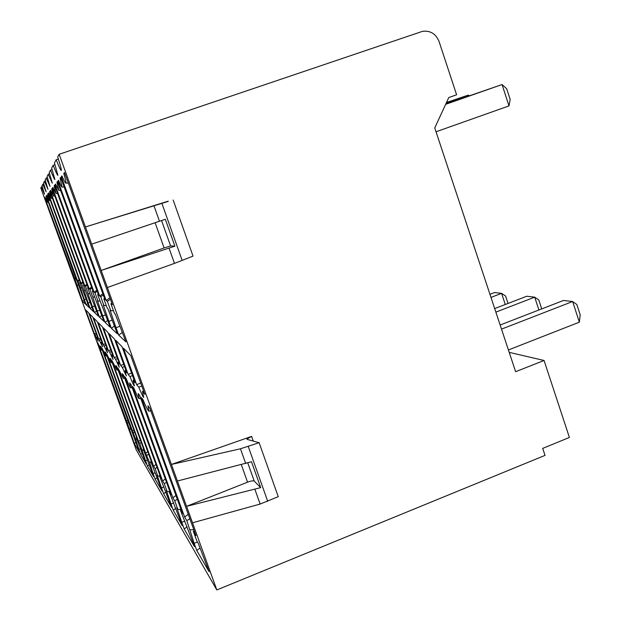 <?xml version="1.0" encoding="UTF-8"?>
<svg xmlns="http://www.w3.org/2000/svg" width="621" height="621" viewBox="0 0 621 621"><rect width="100%" height="100%" fill="white"/><g stroke="black" fill="none" stroke-linecap="round" stroke-linejoin="round"><path stroke-width="0.93" d="M509.212 352.371L544.058 360.467L515.632 371.707L434.754 127.934L448.797 97.528L456.606 94.796L439.024 41.397C435.833 33.744 430.322 30.39 422.505 31.337L59.158 154.287L57.691 156.973C60.214 164.759 61.44 169.23 61.347 170.387C61.029 171.07 59.306 167.523 56.177 159.752L54.454 162.919L57.893 175.269C57.613 175.836 56.03 172.514 53.15 165.31L51.659 168.05L54.904 179.492C54.656 179.966 53.196 176.845 50.526 170.123L49.222 172.514L52.304 183.172L48.236 174.338L47.087 176.442L50.006 186.409L46.21 178.048L45.193 179.919L47.972 189.281L44.417 181.348L43.501 183.016L46.156 191.85L42.802 184.305L41.987 185.803L44.526 194.156L41.359 186.96L40.815 187.961L136.216 449.829L216.822 589.95L192.526 522.797L260.129 504.05L278.247 496.684L259.128 442.711L247.267 439.427L246.902 439.031L251.59 436.392L171.404 464.454L192.526 522.797M44.417 181.348L45.543 180.959M59.158 154.287L171.404 464.454L240.459 448.789L259.128 442.711M130.131 427.729L131.14 429.383L101.13 346.96L100.385 346.021L101.386 350.097L97.544 342.45L127.359 423.18L134.33 443.549L139.57 452.53L130.441 427.465M76.367 280.071L46.179 196.042L47.483 202.337L45.116 197.4L44.836 197.757L77.105 285.225L82.523 301.332L85.543 304.158L76.686 279.83M140.571 448.735L138.848 449.394L135.533 439.14L101.898 347.931L106.012 356.05L106.959 355.988M136.636 437.533L136.294 437.821L137.412 439.66L105.826 352.868L105.003 351.828L106.012 356.05M136.294 437.821L146.277 464.027L140.672 454.417L138.848 449.394M92.832 317.16L89.455 313.737L98.646 338.988L102.574 346.658L101.355 342.241L102.434 343.529L92.832 317.16M86.148 298.942L84.309 299.609L78.044 281.228L77.478 280.832L46.466 195.669L46.754 195.304L49.276 200.474L50.355 200.428M48.073 194.171L47.631 194.187L49.276 200.474M47.631 194.187L47.933 193.791L80.326 282.788L79.713 282.369L82.143 289.044L89.416 307.768L86.179 304.748L84.309 299.609M147.488 460.091L145.578 460.836L139.725 443.448L138.561 441.539L106.688 353.947L111.143 362.664L112.207 362.594M143.529 448.727L143.141 449.053L144.39 451.102L111.058 359.45L110.134 358.286L111.143 362.664M143.141 449.053L153.744 476.819L147.503 466.123L145.578 460.836M97.342 321.725L93.569 317.905L103.257 344.523L107.518 352.751L106.276 348.148L107.472 349.584L97.342 321.725M90.2 302.264L88.151 303.009L81.584 283.65L80.947 283.215L48.259 193.379L48.578 192.968L51.264 198.402L52.467 198.347M50.053 191.703L49.556 191.726L51.264 198.402M49.556 191.726L49.897 191.284L84.13 285.396L83.447 284.93L86.008 291.979L93.732 311.804L90.123 308.427L88.151 303.009M155.211 472.744L153.084 473.575L149.545 462.397L145.671 453.198L112.021 360.654L116.895 370.069L118.075 369.984M151.237 461.24L150.802 461.613L152.207 463.918L116.927 366.832L115.886 365.521L116.895 370.069M150.802 461.613L162.104 491.141L155.11 479.156L153.084 473.575M102.395 326.84L98.165 322.555L108.396 350.694L109.653 352.2L113.045 359.559L111.78 354.762L113.123 356.376L102.395 326.84M94.734 305.974L92.436 306.805L85.535 286.359L84.821 285.877L50.254 190.818L50.619 190.36L53.491 196.073L54.85 196.019M52.273 188.939L51.714 188.963L53.491 196.073M51.714 188.963L52.102 188.466L88.392 288.323L87.623 287.795L98.568 316.322L94.524 312.542L92.436 306.805M163.89 486.918L161.491 487.858L156.981 474.739L157.835 476.16L155.11 468.669L153.643 466.27L118.006 368.183L123.362 378.399L124.689 378.305M159.923 475.329L159.434 475.756L161.025 478.364L123.548 375.154L122.368 373.671L123.362 378.399M159.434 475.756L171.528 507.279L163.641 493.765L161.491 487.858M108.093 332.615L103.319 327.779L114.163 357.618L115.576 359.318L119.271 367.228L117.982 362.206L119.504 364.038L108.093 332.615M99.841 310.127L97.249 311.067L92.777 297.117L89.975 289.409L89.176 288.858L52.506 187.946L52.917 187.426L56.006 193.457L57.536 193.395M54.788 185.819L54.151 185.842L56.006 193.457M54.151 185.842L54.594 185.275L93.212 291.622L92.343 291.024L104.033 321.422L99.461 317.145L97.249 311.067M173.694 502.901L170.985 503.973L166.234 490.109L167.204 491.716L164.309 483.743L162.648 481.027L124.767 376.691L125.993 378.236C128.648 384.578 130.216 387.783 130.697 387.846L132.203 387.745M169.781 491.312L169.222 491.801L171.039 494.774L131.07 384.624L129.727 382.932L130.697 387.846M169.222 491.801L182.225 525.614L173.267 510.26L170.985 503.973M114.582 339.182L109.149 333.679L120.684 365.451L122.29 367.376L126.335 375.922L125.023 370.659L126.762 372.747L114.582 339.182M105.632 314.808L102.69 315.887L97.45 300.665L97.994 301.076L95.005 292.856L94.097 292.235L55.052 184.685L55.51 184.095L58.855 190.484L60.61 190.414M57.652 182.264L56.922 182.295L58.855 190.484M56.922 182.295L57.427 181.65L98.692 295.379L97.699 294.703L110.243 327.228L105.042 322.361L102.69 315.887M184.864 521.081L181.774 522.308L176.768 507.598L177.878 509.437L174.788 500.93L172.894 497.817L132.467 386.378L133.872 388.148C136.791 395.065 138.53 398.566 139.096 398.651L140.812 398.527M181.068 509.593L180.424 510.167L182.512 513.583L139.709 395.492L138.165 393.543L139.096 398.651M180.424 510.167L194.489 546.627L184.212 529.014L181.774 522.308M122.034 346.728L115.793 340.401L128.112 374.362L129.944 376.574C132.576 383.01 134.066 386.107 134.415 385.866L133.088 380.347L135.091 382.753L122.034 346.728M112.269 320.141L108.885 321.375L103.327 305.121L103.94 305.586L100.749 296.791L99.709 296.077L57.955 180.975L58.483 180.292C60.571 185.097 61.782 187.363 62.123 187.084L64.142 186.999M60.951 178.18L60.105 178.219L62.123 187.084M60.105 178.219L60.687 177.474L104.988 299.695L103.847 298.911L107.146 308.024L107.821 308.536L117.385 333.888L111.4 328.299L108.885 321.375M123.424 348.14L130.759 355.561L144.84 394.451L142.419 391.54L143.746 397.347C143.335 397.619 141.673 394.226 138.77 387.162L136.643 384.616L123.424 348.14M109.855 297.777L106.168 300.502L107.371 301.332L110.802 310.795L110.08 310.252L116.018 327.694L119.931 326.258M122.314 332.452L118.712 335.13L116.018 327.694M118.712 335.13L125.939 341.884L115.304 314.21L114.52 313.621L110.965 303.793L112.385 304.764L64.53 172.56L63.8 173.492C65.523 179.407 66.23 182.628 65.904 183.141C65.508 183.474 64.18 181.06 61.914 175.906L61.3 176.69L62.247 176.651M106.168 300.502L61.3 176.69M188.241 514.304L184.647 517.083L186.843 520.677L194.163 543.344L197.494 542.009M200.04 547.978L196.772 550.54L194.163 543.344M196.772 550.54L209.145 571.739L198.2 543.181L196.803 540.86L193.372 531.382L195.949 535.605L149.84 408.23L147.922 405.823L148.799 411.133C148.132 411.017 146.176 407.159 142.946 399.559L141.324 397.518L184.647 517.083M88.787 313.069L85.706 309.949L94.454 333.958L98.126 341.177L96.938 336.939L97.901 338.096L88.787 313.069M97.419 336.761L96.938 336.939M95.401 335.092L96.643 334.634M94.454 333.958L96.17 333.33M134.33 443.549L135.828 442.447M129.556 429.22L130.658 429.181M127.359 423.18L128.578 422.342M127.864 420.386L126.35 421.535M82.523 301.332L84.099 300.191M77.105 285.225L78.223 285.171M74.854 279.039L76.08 278.169M75.855 277.54L74.31 278.666M44.836 197.757L45.255 197.742M45.9 196.399L46.303 196.383M136.752 439.094L135.533 439.14M134.578 431.859L133.22 432.79M133.833 429.81L132.172 431.075M142.263 453.206L140.672 454.417M87.864 303.506L86.179 304.748M79.162 279.597L77.478 280.832M46.466 195.669L46.901 195.654M81.646 287.678L80.412 287.733M79.403 280.257L78.044 281.228M98.646 338.988L100.524 338.298M101.891 342.047L101.355 342.241M99.655 340.199L101.037 339.695M143.521 450.085L142.155 450.132M141.231 442.416L139.725 443.448M140.4 440.134L138.561 441.539M149.265 464.772L147.503 466.123M92.001 307.046L90.123 308.427M82.834 281.833L80.947 283.215M48.259 193.379L48.741 193.356M85.457 290.449L84.076 290.512M83.105 282.578L81.584 283.65M83.851 284.628L83.447 284.93M103.257 344.523L105.353 343.755M106.874 347.931L106.276 348.148M104.375 345.866L105.912 345.299M151.074 462.35L149.545 462.397M148.667 454.176L146.975 455.333M147.744 451.614L145.671 453.198M157.074 477.65L155.11 479.156M96.628 310.981L94.524 312.542M86.94 284.317L84.821 285.877M50.254 190.818L50.806 190.794M89.719 293.554L88.174 293.624M87.243 285.155L85.535 286.359M88.073 287.453L87.623 287.795M108.396 350.694L110.748 349.825M112.448 354.513L111.78 354.762M109.653 352.2L111.376 351.564M159.558 476.105L157.835 476.16M157.028 467.365L155.11 468.669M155.98 464.477L153.643 466.27M165.846 492.065L163.641 493.765M101.836 315.383L99.461 317.145M91.566 287.096L89.176 288.858M52.506 187.946L53.127 187.922M94.524 297.04L92.777 297.117M91.908 288.043L89.975 289.409M92.847 290.636L92.343 291.024M114.163 357.618L116.818 356.64M118.743 361.927L117.982 362.206M115.576 359.318L117.532 358.596M169.401 491.646L167.204 491.716M166.498 482.269L164.309 483.743M165.31 478.977L162.648 481.027M175.759 508.327L173.267 510.26M107.751 320.351L105.042 322.361M96.822 290.224L94.097 292.235M55.052 184.685L55.758 184.662M99.981 300.983L97.994 301.076M97.21 291.296L95.005 292.856M98.281 294.253L97.699 294.703M120.684 365.451L123.703 364.325M125.892 370.341L125.023 370.659M122.29 367.376L124.511 366.545M180.975 509.344L177.878 509.437M177.311 499.23L174.788 500.93M175.945 495.457L172.894 497.817M187.053 526.802L184.212 529.014M114.512 325.994L111.4 328.299M102.845 293.772L99.709 296.077M57.955 180.975L58.77 180.944M106.23 305.485L103.94 305.586M103.288 295.006L100.749 296.791M104.514 298.39L103.847 298.911M128.112 374.362L131.582 373.066M134.082 379.974L133.088 380.347M129.944 376.574L132.506 375.612M140.726 383.079L136.643 384.616M138.77 387.162L141.79 386.029M143.622 391.09L142.419 391.54M110.802 310.795L113.457 310.679M107.371 301.332L110.375 299.213M63.8 173.492L64.848 173.445M110.965 303.793L111.796 303.149M190.15 529.814L193.814 529.713M186.843 520.677L189.824 518.69M193.372 531.382L194.163 530.668M544.058 360.467L569.41 437.471L542.707 448.385L545.028 455.379L216.822 589.95M42.802 184.305L43.819 183.956M489.953 294.323L494.595 292.545L501.582 293.353L505.269 304.5M490.978 297.405L501.582 293.353L505.579 296.007L508.032 303.436M494.681 308.575L526.74 296.248L534.697 297.156L538.912 309.995M495.861 312.122L534.697 297.156L538.803 299.974L541.729 308.901M501.504 329.13L572.64 301.519L576.847 304.523L580.185 314.8L579.362 322.175L572.64 301.519L563.488 300.471L500.138 325.008M508.413 349.957L579.362 322.175M168.175 201.181L85.45 226.944L168.244 201.39M91.683 244.162L165.326 219.267L174.889 246.172L170.596 245.939L164.107 247.958L155.126 222.745M164.107 247.958L101.192 270.438L174.889 246.172M107.379 287.531L174.478 263.382L193.03 256.108L173.158 200.016M177.404 481.034L251.497 461.737L260.696 487.632L254.237 481.073C253.236 480.538 251.008 480.902 247.562 482.183L241.321 464.655M247.562 482.183L186.564 506.34L260.696 487.632M56.177 159.752L58.351 159.015M53.15 165.31L55.021 164.674M50.526 170.123L52.156 169.572M48.236 174.338L49.664 173.849M46.21 178.048L47.483 177.614M445.661 104.328L502.04 84.549L506.697 88.764L510.152 99.391L508.995 105.912L502.04 84.549L445.831 103.955M436.027 131.776L508.995 105.912M446.515 102.481L468.358 95.083L468.645 95.952M446.367 102.799L468.358 95.083L469.158 95.774M253.259 441.081L251.59 436.392M154.031 205.955L159.488 221.27M169.059 248.159L174.478 263.382M240.459 448.789L245.706 463.53M254.913 489.402L260.129 504.05M170.596 245.939L161.569 220.564M254.237 481.073L247.795 462.955M248.268 446.522L267.729 501.318M161.941 203.509L182.17 260.455M101.386 350.097L102.248 350.034M47.483 202.337L48.454 202.299M65.904 183.141L68.318 183.048M148.799 411.133L150.833 410.986"/></g></svg>

